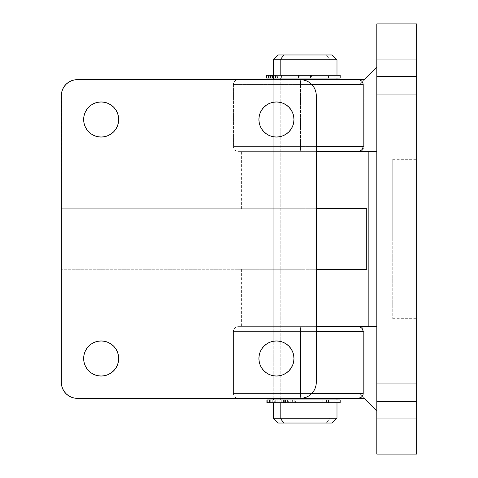 <?xml version="1.0" encoding="UTF-8"?>
<svg xmlns="http://www.w3.org/2000/svg" width="478" height="478" viewBox="0 0 478 478"><rect width="100%" height="100%" fill="white"/><g stroke="black" fill="none" stroke-linecap="round" stroke-linejoin="round"><path stroke-width="0.36" stroke-dasharray="2.39 1.79" d="M300.793 79.671A4.78 0.311 90 0 0 300.501 84.445L359.295 84.445L364.075 79.665L300.811 79.665L364.075 79.665L359.295 84.445L364.075 79.665L359.295 84.445L233.425 84.445A4.78 4.78 0 0 1 238.205 79.665L300.811 79.665A4.78 0.311 -90 0 0 300.501 84.445L300.501 146.585L233.425 146.585L233.425 84.445L311.722 84.445L233.425 84.445L233.425 146.585L300.501 146.585L300.501 84.445A4.78 0.311 -90 0 1 300.811 79.665L294.55 79.665M300.501 331.415L233.425 331.415A4.78 4.78 0 0 1 238.205 326.635L300.811 326.635A4.78 0.311 -90 0 0 300.501 331.415L300.501 393.555L233.425 393.555L233.425 331.415L316.275 331.415L233.425 331.415L233.425 393.555L300.501 393.555L300.501 331.415A4.78 0.311 -90 0 1 300.811 326.635L238.205 326.635L300.811 326.635A4.78 0.311 90 0 0 300.501 331.415A4.78 0.311 90 0 1 300.811 326.635L238.205 326.635A4.78 4.78 0 0 0 233.425 331.415L364.105 331.415L364.105 398.359L364.105 331.415L300.501 331.415M416.655 76.719L416.655 59.194L416.655 76.719L376.825 76.719L416.655 76.719L416.655 59.194L416.655 76.719L376.825 76.719L376.825 59.194L376.825 76.719L416.655 76.719L416.655 59.194L416.655 94.244L416.655 59.194L416.655 94.244L416.655 76.719L376.825 76.719L376.825 59.194L376.825 94.244L376.825 59.194L376.825 94.244L376.825 59.194L376.825 76.719L416.655 76.719L416.655 94.244L416.655 76.719L376.825 76.719L376.825 94.244L376.825 76.719L416.655 76.719L416.655 94.244L416.655 76.719M416.655 401.281L416.655 383.756L416.655 401.281L376.825 401.281L416.655 401.281L416.655 383.756L416.655 401.281L376.825 401.281L376.825 383.756L376.825 401.281L416.655 401.281L416.655 383.756L416.655 418.806L416.655 383.756L416.655 418.806L416.655 401.281L376.825 401.281L376.825 383.756L376.825 418.806L376.825 383.756L376.825 418.806L376.825 383.756L376.825 401.281L416.655 401.281L416.655 418.806L416.655 401.281L376.825 401.281L376.825 418.806L376.825 401.281L416.655 401.281L416.655 418.806L416.655 401.281M392.755 239L392.755 159.335L392.755 239L416.655 239L392.755 239L416.655 239L416.655 159.335L416.655 318.665L416.655 239L392.755 239L392.755 318.665L392.755 239M336.99 398.335L273.255 398.335L273.255 326.635L336.99 326.635L336.99 398.335L336.99 326.635L273.255 326.635L273.255 398.335L336.99 398.335L273.255 398.335L336.99 398.335L336.99 79.665L336.99 151.365L273.255 151.365L273.255 79.665L336.99 79.665L273.255 79.665L273.255 151.365L336.99 151.365L336.99 79.665L273.255 79.665L336.99 79.665M316.275 146.585L364.105 146.585L364.105 79.641L364.105 146.585L363.764 148.413L362.796 149.967L361.35 151L359.641 151.365L376.825 151.365L376.825 66.92L376.825 151.365L376.825 66.92L376.825 151.365L238.205 151.365L359.641 151.365L361.35 151L362.796 149.967L363.764 148.413L364.105 146.585L300.501 146.585A4.78 0.311 -90 0 0 300.811 151.365A4.78 0.311 90 0 1 300.501 146.585L233.425 146.585L300.501 146.585A4.78 0.311 90 0 0 300.811 151.365L238.205 151.365L300.811 151.365A4.78 0.311 -90 0 1 300.501 146.585L316.275 146.585M294.55 398.335L300.811 398.335A4.78 0.311 -90 0 1 300.501 393.555L359.295 393.555L364.075 398.335L359.295 393.555L364.075 398.335L300.811 398.335L364.075 398.335L359.295 393.555L300.501 393.555A4.78 0.311 -90 0 0 300.811 398.335A4.78 0.311 90 0 1 300.501 393.555L233.425 393.555L300.501 393.555A4.78 0.311 90 0 0 300.793 398.329M376.825 401.52L416.655 401.52L416.655 76.48L376.825 76.48L376.825 454.1L376.825 401.52L416.655 401.52L416.655 454.1L376.825 454.1L416.655 454.1L416.655 76.48L376.825 76.48L376.825 401.52M376.825 23.9L416.655 23.9L416.655 76.48L416.655 23.9L376.825 23.9L376.825 76.48L376.825 23.9M376.825 326.635L376.825 411.08L376.825 326.635L300.811 326.635L359.641 326.635L361.35 327L362.796 328.033L363.764 329.587L364.105 331.415L363.764 329.587L362.796 328.033L361.35 327L359.641 326.635L376.825 326.635L376.825 411.08L376.825 326.635M416.655 239L416.655 318.665L416.655 239M376.825 401.281L376.825 418.806L376.825 401.281M376.825 76.719L376.825 94.244L376.825 76.719M288.389 398.335L238.205 398.335L288.389 398.335M316.275 151.365L300.811 151.365L316.275 151.365M336.99 151.365L273.255 151.365L336.99 151.365L305.125 151.365L336.99 151.365L336.99 326.635L273.255 326.635L336.99 326.635L305.125 326.635L305.125 151.365L305.125 326.635L336.99 326.635M364.105 398.359L376.825 411.08L364.105 398.359M376.825 66.92L364.105 79.641L376.825 66.92M238.205 79.665A4.78 4.78 0 0 0 233.425 84.445L300.501 84.445A4.78 0.311 90 0 1 300.811 79.665L238.205 79.665M300.811 398.335L238.205 398.335L300.811 398.335M330.053 59.75L273.255 59.75L330.053 59.75L330.053 75.124L273.255 75.124L330.053 75.124L330.053 59.75L336.99 59.75L330.053 59.75L326.313 54.97L330.053 59.75M330.053 418.25L326.313 423.03L278.035 423.03L332.21 423.03L326.313 423.03L330.053 418.25L273.255 418.25L330.053 418.25L330.053 402.876L330.053 418.25L336.99 418.25L330.053 418.25M281.751 402.715L281.751 399.925L275.25 399.925L328.494 399.925L328.494 402.876L275.25 402.876L335 402.876L328.494 402.876L328.494 399.925L275.25 399.925L335 399.925L281.751 399.925L281.751 402.715M280.198 398.335L280.198 79.665L280.198 398.335M330.053 399.925L273.255 399.925L336.99 399.925L330.053 399.925L330.053 78.075L330.053 399.925L336.984 399.925L273.261 399.925L330.053 399.925M280.198 78.075L336.99 78.075L280.198 78.075M281.751 78.075L281.751 75.285L281.751 78.075L335 78.075L275.25 78.075L328.494 78.075L328.494 75.124L328.494 78.075L334.994 78.075L281.751 78.075M281.751 75.124L335 75.124L281.751 75.124M332.21 54.97L326.313 54.97L332.21 54.97M281.751 402.876L334.994 402.876L281.751 402.876M334.2 75.285L334.2 78.075L277.545 78.075L310.485 78.075L310.485 75.285L277.545 75.285L277.545 78.075L274.025 78.075L277.808 78.075L277.545 75.285L268.152 75.285L268.152 78.075L277.545 78.075L268.152 78.075L275.716 78.075L275.716 75.285L275.716 78.075L277.981 78.075L277.981 75.285L277.981 78.075L268.152 78.075L268.152 75.285L279.994 75.285L279.994 78.075L277.981 78.075L279.994 78.075L279.994 75.285L311.584 75.285L281.369 75.285L281.369 78.075L279.994 78.075L311.584 78.075L311.584 75.285L311.584 78.075L340.175 78.075L281.369 78.075L281.369 75.285L268.152 75.285L277.545 75.285L273.87 75.285L276.224 75.285L276.224 78.075L273.87 78.075L275.489 78.075L275.489 75.285L273.87 75.285L334.2 75.285L276.045 75.285L276.081 78.075L299.76 78.075L299.76 75.285L299.76 78.075L334.2 78.075L310.485 78.075L310.485 75.285L334.2 75.285L266.563 75.285M271.379 75.285L269.753 75.285L272.113 75.285L272.113 78.075L269.753 78.075L271.379 78.075L271.379 75.285L273.739 75.285L271.379 75.285L271.379 78.075L269.753 78.075L273.739 78.075L271.379 78.075L273.739 78.075L272.113 78.075L272.113 75.285L273.739 75.285L271.379 75.285M311.584 75.285L340.175 75.285L311.584 75.285M334.2 78.075L266.563 78.075M276.081 78.075L276.081 75.285L266.682 75.285L266.682 78.075L276.081 78.075M266.551 75.285L266.551 78.075M275.489 75.285L275.489 78.075L277.849 78.075L276.224 78.075L276.224 75.285L277.849 75.285L275.489 75.285M274.282 402.715L271.074 402.715L271.851 402.715L271.851 399.925L271.074 399.925L274.282 399.925L274.282 402.715L271.08 402.715L275.053 402.715L274.282 402.715L274.282 399.925L271.08 399.925L275.059 399.925L271.851 399.925L271.851 402.715L274.282 402.715M340.175 402.715L294.233 402.715L294.233 399.925L294.233 402.715L292.608 402.715L292.608 399.925L294.233 399.925L290.224 399.925L292.608 399.925L292.608 402.715L290.224 402.715L290.224 399.925L277.15 399.925L277.15 402.715L277.15 399.925L290.224 399.925L290.224 402.715L277.15 402.715L284.727 402.715L284.727 399.925L277.15 399.925L334.188 399.925L276.045 399.925L287.392 399.925L287.392 402.715L276.045 402.715L279.869 402.715L279.869 399.925L279.869 402.715L272.287 402.715L272.287 399.925L279.869 399.925L266.915 399.925L266.915 402.715L266.915 399.925L272.287 399.925L272.287 402.715L334.188 402.715L322.859 402.715L322.859 399.925L287.392 399.925L287.392 402.715L334.2 402.715L284.679 402.715L285.456 402.715L285.456 399.925L287.887 399.925L287.887 402.715L284.745 402.715L284.727 399.925L322.859 399.925L322.859 402.715L277.15 402.715L326.498 402.715L326.498 399.925L340.175 399.925M270.034 399.925L270.034 402.715M340.157 399.925L295.631 399.925L295.631 402.715L295.631 399.925L294.233 399.925L326.498 399.925L326.498 402.715L340.157 402.715M288.658 402.715L287.887 402.715L287.887 399.925L288.664 399.925L285.456 399.925L285.456 402.715L288.664 402.715L288.664 399.925M365.198 208.725L305.125 208.725L305.125 151.365L305.125 326.635L305.125 269.275L241.39 269.275L255.007 269.275L255.007 208.725L241.39 208.725L305.125 208.725L61.345 208.725L316.275 208.725L316.275 95.6L315.97 92.493L315.062 89.506L313.592 86.745L311.608 84.331L309.194 82.353L306.44 80.878L303.452 79.975L300.345 79.665L77.275 79.665L74.168 79.975L71.18 80.878L68.426 82.353L66.012 84.331L64.028 86.745L62.558 89.506L61.65 92.493L61.345 208.725L316.275 208.725L316.275 382.4L316.275 269.275L61.345 269.275L316.275 269.275L316.275 95.6A15.935 15.935 0 0 0 300.345 79.665L77.275 79.665A15.935 15.935 0 0 0 61.345 95.6L61.345 208.725L255.007 208.725L255.007 269.275L61.345 269.275L61.345 208.725L61.345 382.4L61.345 269.275L305.125 269.275L305.125 326.635L241.39 326.635L368.855 326.635L305.125 326.635L305.125 151.365L241.39 151.365L305.125 151.365L305.125 208.725L366.74 208.725M115.371 368.783L110.914 373.073L107.885 374.692L104.598 375.69L101.175 376.025L97.757 375.69L94.471 374.692L91.441 373.073L88.783 370.892L86.602 368.239L84.982 365.21L83.985 361.918L83.65 358.5A17.525 17.525 0 0 0 101.175 376.025A17.525 17.525 0 0 0 118.705 358.5L118.365 361.918L117.367 365.21L115.748 368.239M86.984 109.217L91.441 104.927L94.471 103.308L97.757 102.31L101.175 101.975L104.598 102.31L107.885 103.308L110.914 104.927L113.573 107.108L115.748 109.761L117.367 112.79L118.365 116.082L118.705 119.5A17.525 17.525 0 0 0 101.175 101.975A17.525 17.525 0 0 0 83.65 119.5A17.525 17.525 0 0 0 101.175 137.025A17.525 17.525 0 0 0 118.705 119.5L118.365 122.918L117.367 126.21L115.748 129.239L113.573 131.892L110.914 134.073L107.885 135.692L104.598 136.69L101.175 137.025L97.757 136.69L94.471 135.692L91.441 134.073L88.783 131.892L86.602 129.239L84.982 126.21L83.985 122.918M290.636 368.783L286.179 373.073L283.149 374.692L279.863 375.69L276.445 376.025L273.022 375.69L269.735 374.692L266.706 373.073L264.047 370.892L261.872 368.239L260.253 365.21L259.255 361.918L258.915 358.5A17.525 17.525 0 0 0 276.445 376.025A17.525 17.525 0 0 0 293.97 358.5L293.635 361.918L292.638 365.21L291.018 368.239M262.249 109.217L266.706 104.927L269.735 103.308L273.022 102.31L276.445 101.975L279.863 102.31L283.149 103.308L286.179 104.927L288.837 107.108L291.018 109.761L292.638 112.79L293.635 116.082L293.97 119.5A17.525 17.525 0 0 0 276.445 101.975A17.525 17.525 0 0 0 258.915 119.5A17.525 17.525 0 0 0 276.445 137.025A17.525 17.525 0 0 0 293.97 119.5L293.635 122.918L292.638 126.21L291.018 129.239L288.837 131.892L286.179 134.073L283.149 135.692L279.863 136.69L276.445 137.025L273.022 136.69L269.735 135.692L266.706 134.073L264.047 131.892L261.872 129.239L260.253 126.21L259.255 122.918M366.74 269.275L305.125 269.275L366.74 269.275M258.915 119.5L259.255 116.082L260.253 112.79L261.872 109.761M83.65 119.5L83.985 116.082L84.982 112.79L86.602 109.761M300.345 398.335L77.275 398.335L300.345 398.335L303.452 398.025L306.44 397.122L309.194 395.647L311.608 393.669L313.592 391.255L315.062 388.495L315.97 385.507L316.275 382.4A15.935 15.935 0 0 1 300.345 398.335M61.345 382.4L61.65 385.507L62.558 388.495L64.028 391.255L66.012 393.669L68.426 395.647L71.18 397.122L74.168 398.025L77.275 398.335A15.935 15.935 0 0 1 61.345 382.4M118.705 358.5A17.525 17.525 0 0 0 101.175 340.975A17.525 17.525 0 0 0 83.65 358.5L83.985 355.082L84.982 351.79L86.602 348.761L88.783 346.108L91.441 343.927L94.471 342.308L97.757 341.31L101.175 340.975L104.598 341.31L107.885 342.308L110.914 343.927L113.573 346.108L115.748 348.761L117.367 351.79L118.365 355.082M293.97 358.5A17.525 17.525 0 0 0 276.445 340.975A17.525 17.525 0 0 0 258.915 358.5L259.255 355.082L260.253 351.79L261.872 348.761L264.047 346.108L266.706 343.927L269.735 342.308L273.022 341.31L276.445 340.975L279.863 341.31L283.149 342.308L286.179 343.927L288.837 346.108L291.018 348.761L292.638 351.79L293.635 355.082M305.125 151.365L368.855 151.365L305.125 151.365L305.125 326.635L241.39 326.635L368.855 326.635L273.255 326.635L336.835 326.635L305.125 326.635L305.125 151.365L273.255 151.365L368.855 151.365L241.39 151.365L305.125 151.365M305.125 326.635L273.255 326.635L305.125 326.635M416.655 59.194L376.825 59.194L416.655 59.194M416.655 383.756L376.825 383.756L416.655 383.756M392.755 159.335L416.655 159.335M392.755 318.665L416.655 318.665M416.655 418.806L376.825 418.806L416.655 418.806M416.655 94.244L376.825 94.244L416.655 94.244M233.425 146.585C233.706 149.489 235.301 151.084 238.205 151.365M233.425 393.555C233.706 396.453 235.301 398.049 238.205 398.335M275.25 402.876L275.25 399.925M273.255 398.335L273.255 79.665M275.25 78.075L275.25 75.124M335 78.075L335 75.124M335 402.876L335 399.925M273.87 75.285L273.87 78.075M269.753 75.285L269.753 78.075M276.045 75.285L276.045 78.075M273.739 75.285L273.739 78.075M277.849 75.285L277.849 78.075M271.074 402.715L271.074 399.925M284.679 402.715L284.679 399.925M334.2 402.715L334.2 399.925M276.045 402.715L276.045 399.925M275.059 402.715L275.059 399.925M241.39 208.725L241.39 151.365M241.39 269.275L241.39 326.635M273.255 151.365L273.255 326.635"/><path stroke-width="0.72" d="M311.722 84.445L363.196 84.445L363.196 146.585L316.275 146.585L363.196 146.585L363.196 84.445L362.808 82.616L361.697 81.069L360.036 80.029L358.076 79.665L364.075 79.665L376.825 66.92L364.075 79.665L300.811 79.665L358.076 79.665L360.036 80.029L361.697 81.069L362.808 82.616L363.196 84.445L311.722 84.445M363.196 393.555L311.722 393.555L363.196 393.555L363.196 331.415L363.196 393.555M316.275 331.415L363.196 331.415L362.808 329.587L361.697 328.033L360.036 327L358.076 326.635L376.825 326.635L316.275 326.635L359.074 326.725L360.92 327.436L362.336 328.756L363.196 331.415L316.275 331.415M300.793 398.329A4.78 0.311 90 0 0 300.811 398.335L364.075 398.335L376.825 411.08L364.075 398.335L294.55 398.335M416.655 23.9L376.825 23.9L376.825 76.48L416.655 76.48L416.655 401.52L376.825 401.52L376.825 23.9L416.655 23.9L416.655 76.48L416.655 23.9M376.825 454.1L416.655 454.1L416.655 76.48L376.825 76.48L376.825 454.1L376.825 401.52L416.655 401.52L416.655 454.1L376.825 454.1M294.55 79.665L300.811 79.665A4.78 0.311 90 0 0 300.793 79.671M376.825 151.365L316.275 151.365L359.074 151.275L360.92 150.564L362.336 149.244L363.196 146.585L362.808 148.413L361.697 149.967L360.036 151L358.076 151.365L376.825 151.365M358.076 398.335L360.92 397.529L362.336 396.208L363.101 394.487L362.336 396.208L360.92 397.529L358.076 398.335M280.198 59.75L283.932 54.97L278.035 54.97L332.21 54.97L283.932 54.97L280.198 59.75L273.255 59.75L280.198 59.75L280.198 75.124L280.198 59.75L336.99 59.75L280.198 59.75M280.198 418.25L273.255 418.25L280.198 418.25L280.198 402.876L273.255 402.876L336.984 402.876L280.198 402.876L280.198 418.25L336.99 418.25L280.198 418.25L283.932 423.03L280.198 418.25M278.035 423.03L283.932 423.03L278.041 423.03L273.255 418.25L273.255 402.876M280.198 399.925L280.198 398.335L280.198 399.925M280.198 79.665L280.198 78.075L280.198 79.665M273.255 75.124L336.99 75.124L273.261 75.124L273.255 59.75L278.035 54.97M332.21 423.03L283.932 423.03L332.21 423.03L336.99 418.25L336.99 402.876M266.563 78.075L340.175 78.075L340.175 75.285L298.66 75.285L298.66 78.075L340.175 78.075M266.563 75.285L340.175 75.285M268.672 75.285L266.551 75.285L266.551 78.075L268.672 78.075L268.672 75.285L268.672 78.075L270.488 78.075L270.488 75.285L272.508 75.285L272.508 78.075L270.488 78.075L270.488 75.285L268.672 75.285M273.643 78.075L298.66 78.075L298.66 75.285L273.643 75.285L273.643 78.075L272.508 78.075L272.508 75.285L273.643 75.285L273.643 78.075M340.157 402.715L270.07 402.715L283.747 402.715L283.747 399.925L283.747 402.715L340.175 402.715L340.175 399.925L266.915 399.925L266.897 402.715L267.829 402.715L266.915 402.715M340.157 399.925L270.076 399.925L270.07 402.715L267.829 402.715L267.829 399.925L269.455 399.925L269.455 402.715L267.829 402.715L267.829 399.925L266.897 399.925M270.076 402.715L269.455 402.715L269.455 399.925L270.07 399.925M118.365 355.082L118.705 358.5A17.525 17.525 0 0 1 101.175 376.025A17.525 17.525 0 0 1 83.65 358.5L83.985 355.082L84.982 351.79L86.602 348.761L88.783 346.108L91.441 343.927L94.471 342.308L97.757 341.31L101.175 340.975L104.598 341.31L107.885 342.308L110.914 343.927L113.573 346.108L115.748 348.761L117.367 351.79L118.365 355.082L118.705 358.5L118.365 361.918L117.367 365.21L115.371 368.783M86.602 109.761L88.783 107.108L91.441 104.927L94.471 103.308L97.757 102.31L101.175 101.975L104.598 102.31L107.885 103.308L110.914 104.927L113.573 107.108L115.748 109.761L117.367 112.79L118.365 116.082L118.705 119.5A17.525 17.525 0 0 1 101.175 137.025A17.525 17.525 0 0 1 83.65 119.5L83.985 116.082L84.982 112.79L86.984 109.217M293.635 355.082L293.97 358.5A17.525 17.525 0 0 1 276.445 376.025A17.525 17.525 0 0 1 258.915 358.5L259.255 355.082L260.253 351.79L261.872 348.761L264.047 346.108L266.706 343.927L269.735 342.308L273.022 341.31L276.445 340.975L279.863 341.31L283.149 342.308L286.179 343.927L288.837 346.108L291.018 348.761L292.638 351.79L293.635 355.082L293.97 358.5L293.635 361.918L292.638 365.21L290.636 368.783M261.872 109.761L264.047 107.108L266.706 104.927L269.735 103.308L273.022 102.31L276.445 101.975L279.863 102.31L283.149 103.308L286.179 104.927L288.837 107.108L291.018 109.761L292.638 112.79L293.635 116.082L293.97 119.5A17.525 17.525 0 0 1 276.445 137.025A17.525 17.525 0 0 1 258.915 119.5L259.255 116.082L260.253 112.79L262.249 109.217M366.74 208.725L366.74 269.275L316.275 269.275L366.74 269.275L366.74 208.725L316.275 208.725L365.198 208.725M259.255 122.918L258.915 119.5A17.525 17.525 0 0 1 276.445 101.975A17.525 17.525 0 0 1 293.97 119.5L293.635 122.918L292.638 126.21L291.018 129.239L288.837 131.892L286.179 134.073L283.149 135.692L279.863 136.69L276.445 137.025L273.022 136.69L269.735 135.692L266.706 134.073L264.047 131.892L261.872 129.239L260.253 126.21L259.255 122.918L258.915 119.5M83.985 122.918L83.65 119.5A17.525 17.525 0 0 1 101.175 101.975A17.525 17.525 0 0 1 118.705 119.5L118.365 122.918L117.367 126.21L115.748 129.239L113.573 131.892L110.914 134.073L107.885 135.692L104.598 136.69L101.175 137.025L97.757 136.69L94.471 135.692L91.441 134.073L88.783 131.892L86.602 129.239L84.982 126.21L83.985 122.918L83.65 119.5M316.275 382.4L316.275 95.6L315.97 92.493L315.062 89.506L313.592 86.745L311.608 84.331L309.194 82.353L306.44 80.878L303.452 79.975L300.345 79.665L77.275 79.665L74.168 79.975L71.18 80.878L68.426 82.353L66.012 84.331L64.028 86.745L62.558 89.506L61.65 92.493L61.345 95.6L61.345 382.4L61.65 385.507L62.558 388.495L64.028 391.255L66.012 393.669L68.426 395.647L71.18 397.122L74.168 398.025L77.275 398.335L300.345 398.335L303.452 398.025L306.44 397.122L309.194 395.647L311.608 393.669L313.592 391.255L315.062 388.495L315.97 385.507L316.275 382.4L316.275 95.6A15.935 15.935 0 0 0 300.345 79.665L77.275 79.665A15.935 15.935 0 0 0 61.345 95.6L61.345 382.4A15.935 15.935 0 0 0 77.275 398.335L300.345 398.335A15.935 15.935 0 0 0 316.275 382.4M115.748 368.239L113.573 370.892L110.914 373.073L107.885 374.692L104.598 375.69L101.175 376.025L97.757 375.69L94.471 374.692L91.441 373.073L88.783 370.892L86.602 368.239L84.982 365.21L83.985 361.918L83.65 358.5A17.525 17.525 0 0 1 101.175 340.975A17.525 17.525 0 0 1 118.705 358.5M291.018 368.239L288.837 370.892L286.179 373.073L283.149 374.692L279.863 375.69L276.445 376.025L273.022 375.69L269.735 374.692L266.706 373.073L264.047 370.892L261.872 368.239L260.253 365.21L259.255 361.918L258.915 358.5A17.525 17.525 0 0 1 276.445 340.975A17.525 17.525 0 0 1 293.97 358.5M273.255 399.925L273.255 398.335M273.255 79.665L273.255 78.075M336.99 75.124L336.99 59.75L332.21 54.97M336.99 399.925L336.99 398.335M336.99 79.665L336.99 78.075M368.855 326.635L368.855 151.365"/></g></svg>
